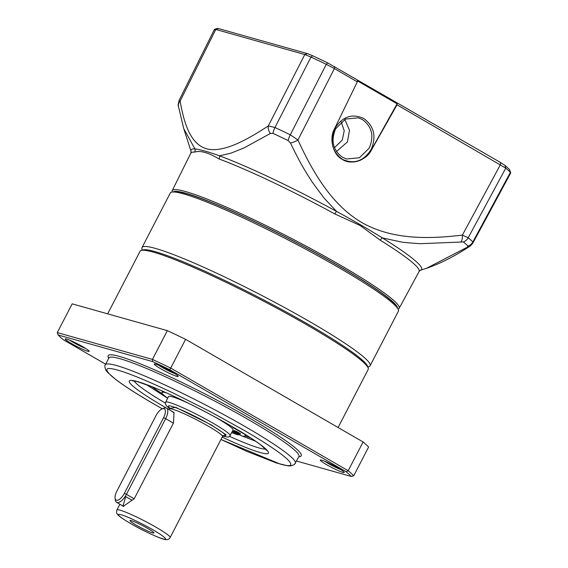 <?xml version="1.0" encoding="UTF-8"?>
<svg xmlns="http://www.w3.org/2000/svg" width="568" height="568" viewBox="0 0 568 568"><rect width="100%" height="100%" fill="white"/><g stroke="black" fill="none" stroke-linecap="round" stroke-linejoin="round"><path stroke-width="0.85" d="M367.929 367.333L369.605 366.268A128.446 12.531 -152.6 0 0 370.116 365.735A128.446 12.531 -152.6 0 0 310.029 321.822A128.446 12.531 -152.6 0 0 155.44 248.422A128.446 12.531 -152.6 0 0 142.036 247.513A128.446 12.531 -152.6 0 0 141.893 248.237L141.993 250.218M370.116 365.735L398.367 311.228A128.446 12.531 -152.6 0 0 397.685 308.481A128.446 12.531 -152.6 0 0 338.279 267.315A128.446 12.531 -152.6 0 0 172.928 191.977A128.446 12.531 -152.6 0 0 170.293 193.006L142.036 247.513M172.928 191.977L176.286 191.849A125.478 12.247 27.4 0 1 337.818 265.455A125.478 12.247 27.4 0 1 395.853 305.662L397.685 308.481M238.837 432.738A3.642 0.355 27.4 0 1 240.541 433.98A3.642 0.355 27.4 0 1 235.784 431.872A3.642 0.355 27.4 0 1 234.08 430.629A3.642 0.355 27.4 0 1 238.837 432.738M166.36 392.843A41.528 4.054 -152.6 0 0 161.937 392.524A41.528 4.054 -152.6 0 0 167.652 398.132M232.738 430.729L241.719 435.926A49.877 4.871 -152.6 0 0 245.269 435.855A49.877 4.871 -152.6 0 0 244.616 434.264L233.462 427.81A41.528 4.054 -152.6 0 0 231.226 426.064M231.765 432.603A49.877 4.871 -152.6 0 0 238.127 434.91L232.312 431.545M238.546 434.087L238.127 434.91M170.521 410.451L174.014 412.758L173.467 423.039L134.247 498.697L123.213 506.358L120.771 504.753M136.299 525.173A13.49 1.313 -152.6 0 0 148.362 531.3A13.49 1.313 -152.6 0 0 153.935 532.834A13.49 1.313 -152.6 0 0 147.623 528.368A13.49 1.313 -152.6 0 0 130.107 520.48A13.49 1.313 -152.6 0 0 136.299 525.173M169.456 408.442L175.796 407.341L211.253 424.899L226.263 434.918L222.805 436.096M222.777 436.132L227.839 437.119L229.493 436.508L233.1 430.026A36.395 3.55 -152.6 0 0 216.074 417.586A36.395 3.55 -152.6 0 0 215.918 417.494M188.633 403.351A36.395 3.55 -152.6 0 0 168.483 396.528L165.267 403.202L166.36 405.786L169.441 408.484M123.867 506.308L123.007 506.045L125.698 496.574L131.528 499.946M172.942 411.85L174.106 413.05M162.235 408.853A8.989 3.827 120 0 1 163.591 417.686L124.371 493.351A8.989 3.827 120 0 1 118.726 499.805A8.989 3.827 120 0 1 115.07 498.257A8.989 3.827 120 0 1 116.816 491.221L156.037 415.563A8.989 3.827 120 0 1 162.235 408.853L164.038 408.151A10.707 4.551 120 0 1 166.516 408.136A10.707 4.551 120 0 1 165.65 418.666L173.41 423.153M134.19 498.818L126.437 494.33L165.65 418.666L163.591 417.686M124.371 493.351L126.437 494.33A10.707 4.551 120 0 1 116.582 502.332A10.707 4.551 120 0 1 115.354 500.174L115.07 498.257M250.559 437.829A64.227 6.269 27.4 0 1 245.206 435.947M162.512 393.894A64.227 6.269 27.4 0 1 152.039 386.765M161.454 390.692A64.227 6.269 -152.6 0 0 162.526 391.38M255.508 441.137L242.181 436.018M241.13 435.578L238.382 434.413L241.244 435.649M146.367 384.586L167.603 398.218L146.487 384.628M341.212 121.85L344.215 130.768L342.312 140.033L334.453 147.687M107.657 313.834L140.09 251.269A128.446 12.531 27.4 0 1 141.205 250.46L142.923 249.927A127.161 12.411 27.4 0 1 308.126 324.292A127.161 12.411 27.4 0 1 367.631 366.403L368.185 368.114A128.446 12.531 27.4 0 1 368.163 369.491L338.088 427.512M141.205 250.46A128.446 12.531 27.4 0 1 308.076 325.578A128.446 12.531 27.4 0 1 368.185 368.114M340.75 469.58A11.772 1.15 27.4 0 1 328.077 463.353A11.772 1.15 27.4 0 1 324.626 461.216M174.71 373.559A11.772 1.15 27.4 0 1 162.036 367.333A11.772 1.15 27.4 0 1 158.586 365.196M85.697 348.475A11.772 1.15 27.4 0 1 73.023 342.255A11.772 1.15 27.4 0 1 69.573 340.118M321.673 460.151A13.49 1.313 27.4 0 1 334.879 466.172A13.49 1.313 27.4 0 1 344.215 472.32A13.49 1.313 27.4 0 1 342.802 472.37A13.49 1.313 27.4 0 1 328.46 465.732A13.49 1.313 27.4 0 1 320.38 459.974A13.49 1.313 27.4 0 1 321.673 460.151M155.632 364.131A13.49 1.313 27.4 0 1 168.845 370.151A13.49 1.313 27.4 0 1 178.174 376.3A13.49 1.313 27.4 0 1 176.769 376.35A13.49 1.313 27.4 0 1 162.427 369.711A13.49 1.313 27.4 0 1 154.347 363.953A13.49 1.313 27.4 0 1 155.632 364.131M66.619 339.053A13.49 1.313 27.4 0 1 79.832 345.067A13.49 1.313 27.4 0 1 89.162 351.223A13.49 1.313 27.4 0 1 87.756 351.272A13.49 1.313 27.4 0 1 73.414 344.634A13.49 1.313 27.4 0 1 65.334 338.869A13.49 1.313 27.4 0 1 66.619 339.053M295.431 463.296A107.04 10.444 27.4 0 0 245.355 426.703A107.04 10.444 27.4 0 0 105.371 364.777L108.9 357.968A107.04 10.444 27.4 0 1 248.883 419.894A107.04 10.444 27.4 0 1 298.96 456.48L294.38 464.617L290.511 465.966L287.997 465.859L276.623 463.055L246.334 451.155L220.973 439.462L280.01 464.006C291.483 467.294 293.819 465.597 287.003 458.93C279.854 452.235 261.486 440.342 242.351 429.323L209.414 411.182L172.203 392.538C146.686 380.567 128.503 373.098 117.654 370.116C106.173 366.829 103.845 368.525 110.653 375.192C117.803 381.888 136.171 393.78 155.312 404.799L162.334 408.818M108.658 358.422L108.147 356.832A108.751 10.614 27.4 0 1 153.097 369.186A108.751 10.614 27.4 0 1 250.389 418.58A108.751 10.614 27.4 0 1 300.323 456.445L298.725 456.942M167.347 330.654L152.444 359.409L57.283 332.592L72.186 303.844L167.347 330.654A171.259 16.713 27.4 0 1 185.601 339.323L363.101 441.975A171.259 16.713 27.4 0 1 368.611 447.051L353.708 475.799L351.308 476.46L296.595 461.046M363.101 441.975L348.198 470.723A171.259 16.713 27.4 0 1 353.708 475.799M57.283 332.592L58.113 334.964L152.728 361.617L152.444 359.409A171.259 16.713 27.4 0 1 170.698 368.071L169.704 369.676L346.182 471.738L348.198 470.723L170.698 368.071L185.601 339.323M346.182 471.738A169.548 16.543 27.4 0 1 351.308 476.46M105.662 364.216L63.24 339.685A169.548 16.543 27.4 0 1 58.113 334.964M152.728 361.617A169.548 16.543 27.4 0 1 169.704 369.676M369.235 148.113L359.381 157.769L346.544 158.99L342.532 157.293C332.94 150.279 330.654 140.75 335.688 128.716L345.543 119.06L358.387 117.846L362.384 119.536C371.997 126.557 374.276 136.079 369.235 148.113M363.662 118.428C374.042 126.032 376.556 136.348 371.209 149.37C363.705 161.177 354.112 164.507 342.447 159.359C332.067 151.755 329.554 141.439 334.9 128.418C342.405 116.61 351.997 113.281 363.662 118.428M344.819 119.422L349.49 130.278L347.417 141.964L336.455 151.535M183.727 128.602L194.945 148.908A4.281 4.161 -86.8 0 1 194.668 152.103C200.341 150.3 208.463 152.586 219.028 158.962A4.281 3.344 110.4 0 0 219.539 155.838L230.999 153.133L243.999 147.964L270.361 133.473L273.009 133.381A167.333 16.33 27.4 0 1 288.125 140.559L290.433 143.001C299.329 161.276 303.603 168.753 312.265 182.15L323.93 197.912L336.512 211.374A4.281 0.909 -61.4 0 0 334.871 213.966L360.055 225.446L380.297 240.243A4.281 2.641 121.8 0 1 382.385 237.907L401.043 241.94C402.037 242.401 420.505 243.864 421.371 243.644L463.431 241.94A167.333 16.33 27.4 0 1 467.996 246.143L467.159 247.279L426.263 268.416L420.455 270.226L419.106 271.469A128.56 12.546 -152.6 0 0 380.297 240.243M172.203 192.034A127.828 12.475 27.4 0 1 172.203 190.663A127.828 12.475 27.4 0 1 185.551 191.551A127.828 12.475 27.4 0 1 339.387 264.596A127.828 12.475 27.4 0 1 399.176 308.317A127.828 12.475 27.4 0 1 398.054 309.106M397.579 308.31A126.522 12.347 -152.6 0 0 312.954 251.404A126.522 12.347 -152.6 0 0 185.992 193.283A126.522 12.347 -152.6 0 0 173.126 191.97M194.668 152.103A128.56 12.546 -152.6 0 0 190.827 153.14L191.061 151.322A129.816 12.666 27.4 0 1 194.945 148.908C200.816 149.689 209.017 151.997 219.539 155.838A129.816 12.666 27.4 0 1 336.512 211.374C353.175 220.448 368.469 229.294 382.385 237.907A129.816 12.666 27.4 0 1 420.455 270.226M288.125 140.559A8.563 2.442 -64.3 0 1 290.305 134.801L297.937 140.012A8.563 2.627 155.3 0 1 290.433 143.001M357.3 81.835L357.308 80.798L397.103 103.809L397.032 104.81L371.429 150.03C366.594 160.382 350.939 165.465 342.426 159.445C333.061 155.128 328.801 138.528 334.552 128.702L357.3 81.835L334.403 68.593L297.937 140.012C313.287 173.311 332.067 205.119 362.072 222.706C392.24 239.653 427.555 239.242 462.387 235.116A8.563 3.443 83.2 0 1 461.095 241.698M341.368 158.784A23.551 21.186 105.7 0 0 342.412 159.43A23.551 21.186 105.7 0 0 371.259 150.009L397.103 103.809M217.558 28.94L218.41 28.542L307.423 53.619L312.592 55.721A169.108 16.5 27.4 0 1 327.708 62.899L500.514 162.491L500.436 164.606L462.387 235.116L468.231 237.701A8.563 7.86 130.5 0 1 463.431 241.94M473.037 242.77L473.087 242.692C471.213 245.255 469.942 246.562 469.267 246.619L469.267 246.619A8.563 5.943 -122.4 0 1 467.159 247.279M397.032 104.81L505.776 168.121L468.231 237.701A169.839 16.571 27.4 0 1 472.86 241.968L473.094 242.685M179.573 100.642L180.134 101.097A8.563 6.866 170.1 0 0 178.458 106.358L178.458 106.358C177.905 106.046 178.146 104.001 179.19 100.238M179.183 100.245L214.441 29.373L217.388 28.4M214.754 29.941L215.79 29.451L180.134 101.097C184.11 123.788 190.536 144.087 206.582 148.816C222.841 152.962 245.404 140.914 268.302 125.94A8.563 5.992 56.8 0 0 270.361 133.473M307.423 53.619L304.796 54.535L268.302 125.94L274.962 127.516A8.563 3.294 115.1 0 0 273.009 133.381M218.41 28.542L215.79 29.451L304.796 54.535L310.98 57.056A171.224 16.706 27.4 0 1 326.281 64.319L334.403 68.593L334.488 66.47M500.514 162.491L504.98 165.416L505.776 168.121A171.224 16.706 27.4 0 1 510.398 172.374L510.71 172.942L473.087 242.692M504.98 165.416A169.108 16.5 27.4 0 1 509.546 169.619L510.717 172.807M223.664 435.635L222.5 436.529A29.969 2.925 -152.6 0 0 208.477 426.284A29.969 2.925 -152.6 0 0 169.278 408.946L168.966 409.549M119.883 504.242L116.923 509.95A29.969 2.925 27.4 0 1 156.122 527.289A29.969 2.925 27.4 0 1 170.137 537.534L222.5 436.529M130.81 523.632A26.547 2.591 27.4 0 1 121.162 514.743A26.547 2.591 27.4 0 1 153.112 529.909A26.547 2.591 27.4 0 1 162.76 538.798A26.547 2.591 27.4 0 1 130.81 523.632M169.449 407.781A32.113 3.131 27.4 0 1 178.913 408.91A32.113 3.131 27.4 0 1 210.359 424.644A32.113 3.131 27.4 0 1 221.918 435.358M230.161 435.699A36.395 3.55 -152.6 0 0 213.135 423.259A36.395 3.55 -152.6 0 0 165.536 402.201M168.973 409.542A78.356 7.647 27.4 0 1 165.92 407.788A78.356 7.647 27.4 0 1 137.442 381.561A78.356 7.647 27.4 0 1 231.737 426.334A78.356 7.647 27.4 0 1 268.288 453.271A78.356 7.647 27.4 0 1 222.187 437.126M265.668 449.096A74.926 7.313 27.4 0 1 229.628 436.394M165.281 403.039A74.926 7.313 27.4 0 1 134.119 380.908M334.871 213.966A128.56 12.546 -152.6 0 0 219.028 158.962M509.546 169.619L510.398 172.374L472.86 241.968A8.563 8.165 135.5 0 1 467.996 246.143M312.592 55.721L310.98 57.056L274.962 127.516A169.839 16.571 27.4 0 1 290.305 134.801L326.281 64.319L327.708 62.899M161.937 392.524L162.625 391.196M245.269 435.855L245.816 434.804M116.923 509.95C116.397 512.045 116.468 513.33 117.136 513.806C118.03 514.814 117.285 515.637 130.668 523.568C142.887 530.753 160.346 538.67 164.031 539.238C166.942 540.175 168.98 539.614 170.137 537.534M169.278 408.946L169.342 407.476M166.516 408.136L173.808 412.354M116.582 502.332L123.519 506.344M242.089 436.004L255.607 441.208M162.313 408.825L155.163 404.735C137.868 394.717 124.719 386.304 115.73 379.502L107.551 372.324L106.017 370.336C104.739 367.411 104.519 365.558 105.371 364.777M132.436 380.78L136.994 381.533L152.196 386.822C173.013 395.072 206.532 411.722 231.595 426.27C244.375 433.682 254.024 439.845 260.542 444.751L266.747 450.396M399.176 308.317L419.106 271.469M172.203 190.663L190.827 153.14M191.061 151.322L184.103 129.76M469.267 246.619C454.613 256.282 440.278 263.552 426.263 268.416M178.458 106.358L183.72 128.581"/></g></svg>
